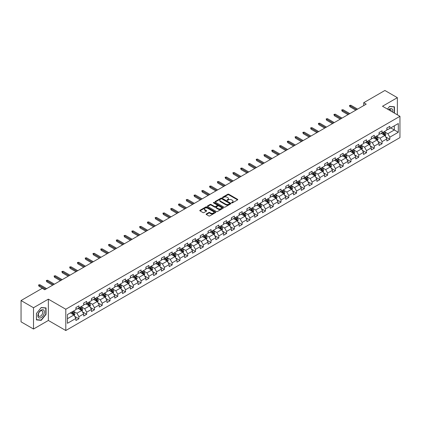 <?xml version="1.0" encoding="UTF-8"?>
<svg xmlns="http://www.w3.org/2000/svg" width="421" height="421" viewBox="0 0 421 421"><rect width="100%" height="100%" fill="white"/><g stroke="black" fill="none" stroke-linecap="round" stroke-linejoin="round"><path stroke-width="0.63" d="M231.692 202.885A0.484 0.279 0 0 0 232.376 202.885L237.57 199.886A0.689 0.4 0 0 0 237.776 199.601A0.689 0.4 0 0 0 237.57 199.317L228.771 194.239A0.689 0.4 0 0 0 227.793 194.239L222.593 197.239A0.484 0.279 0 0 0 223.277 197.633L223.951 197.244A2.216 1.279 0 0 1 227.082 197.244L227.814 197.67A2.216 1.279 0 0 1 228.461 198.57A2.216 1.279 0 0 1 227.814 199.475L227.145 199.864A0.484 0.279 0 0 0 227.829 200.259L228.498 199.87A2.216 1.279 0 0 1 231.629 199.87L232.366 200.296A2.216 1.279 0 0 1 233.013 201.196A2.216 1.279 0 0 1 232.366 202.101L231.692 202.49A0.484 0.279 0 0 0 231.692 202.885L231.692 202.49M206.322 213.947A0.689 0.4 0 0 0 206.116 214.231A0.689 0.4 0 0 0 206.322 214.51L208.79 215.936A0.689 0.4 0 0 0 209.769 215.936L215.536 212.605A0.689 0.4 0 0 0 215.741 212.321A0.689 0.4 0 0 0 215.536 212.042L206.737 206.958A0.689 0.4 0 0 0 205.758 206.958L199.986 210.29A0.689 0.4 0 0 0 199.78 210.574A0.689 0.4 0 0 0 199.986 210.853L202.969 212.579A0.689 0.4 0 0 0 203.948 212.579L206.416 211.153A0.689 0.4 0 0 0 206.622 210.868A0.689 0.4 0 0 0 206.416 210.584L204.938 209.732A1.852 1.068 0 0 1 204.395 208.979A1.852 1.068 0 0 1 205.537 207.99A1.852 1.068 0 0 1 207.553 208.221L213.352 211.568A1.852 1.068 0 0 1 213.894 212.321A1.852 1.068 0 0 1 212.747 213.31A1.852 1.068 0 0 1 210.732 213.079L209.769 212.521A0.689 0.4 0 0 0 208.79 212.521L206.322 213.947L206.322 214.51M48.357 299.163L33.506 307.735L21.05 300.547L21.05 321.833L33.506 329.027L48.357 320.455L65.797 330.522L65.797 309.235L48.357 299.163L48.357 320.455M397.361 114.817L397.361 97.672L382.51 106.245L399.95 116.312L65.797 309.235M397.361 97.672L384.899 90.478L363.723 102.703L363.723 105.582M21.05 300.547L42.226 288.317L44.721 289.759L366.217 104.145L363.723 102.703M223.998 207.153A0.689 0.4 0 0 0 224.977 207.153L230.75 203.822A0.689 0.4 0 0 0 230.95 203.543A0.689 0.4 0 0 0 230.75 203.259L221.946 198.175A0.689 0.4 0 0 0 220.967 198.175L215.194 201.506A0.689 0.4 0 0 0 214.994 201.791A0.689 0.4 0 0 0 215.194 202.075L223.998 207.153M213.705 202.99A0.484 0.279 0 0 1 214.194 203.059L214.194 202.48L223.146 207.648A0.689 0.4 0 0 1 223.346 207.932A0.689 0.4 0 0 1 223.146 208.216L217.373 211.547A0.689 0.4 0 0 1 216.394 211.547L207.59 206.464L207.59 205.901A0.689 0.4 0 0 0 207.39 206.179A0.689 0.4 0 0 0 207.59 206.464M207.59 205.901L210.063 204.474A0.689 0.4 0 0 1 211.037 204.474L214.61 206.532A0.689 0.4 0 0 0 215.589 206.532L217.225 205.59A0.689 0.4 0 0 0 217.431 205.306A0.689 0.4 0 0 0 217.225 205.022L213.51 202.88A0.484 0.279 0 0 1 214.194 202.48M65.797 330.522L399.95 137.599L399.95 116.312M74.743 316.382L78.901 318.786L78.901 316.687L83.684 313.924L83.684 316.024L86.673 314.298L86.673 312.198L91.457 309.435L91.457 311.535L94.446 309.809L94.446 307.709L99.23 304.946L99.23 307.046L102.224 305.32L102.224 303.22L107.008 300.457L107.008 302.557L109.997 300.831L109.997 298.731L114.78 295.974L114.78 298.073L117.769 296.347L117.769 294.247L122.553 291.485L122.553 293.584L125.542 291.858L125.542 289.759L130.326 286.996L130.326 289.095L133.315 287.369L133.315 285.27L138.099 282.507L138.099 284.607L141.088 282.88L141.088 280.781L145.871 278.018L145.871 280.118L148.86 278.392L148.86 276.292L153.644 273.534L153.644 275.634L156.633 273.908L156.633 271.808L161.417 269.045L161.417 271.145L164.406 269.419L164.406 267.319L169.189 264.556L169.189 266.656L172.184 264.93L172.184 262.83L176.967 260.067L176.967 262.167L179.956 260.441L179.956 258.341L184.74 255.579L184.74 257.678L187.729 255.952L187.729 253.852L192.513 251.095L192.513 253.195L195.502 251.469L195.502 249.369L200.285 246.606L200.285 248.706L203.275 246.98L203.275 244.88L208.058 242.117L208.058 244.217L211.047 242.491L211.047 240.391L215.831 237.628L215.831 239.728L218.82 238.002L218.82 235.902L223.604 233.139L223.604 235.239L226.593 233.513L226.593 231.413L231.376 228.656L231.376 230.755L234.371 229.029L234.371 226.93L239.154 224.167L239.154 226.266L242.143 224.54L242.143 222.441L246.927 219.678L246.927 221.778L249.916 220.051L249.916 217.952L254.7 215.189L254.7 217.289L257.689 215.563L257.689 213.463L262.472 210.7L262.472 212.8L265.462 211.074L265.462 208.974L270.245 206.211L270.245 208.316L273.234 206.59L273.234 204.485L278.018 201.727L278.018 203.827L281.007 202.101L281.007 200.001L285.791 197.239L285.791 199.338L288.78 197.612L288.78 195.512L293.563 192.75L293.563 194.849L296.552 193.123L296.552 191.023L301.336 188.261L301.336 190.36L304.33 188.634L304.33 186.535L309.114 183.772L309.114 185.877L312.103 184.151L312.103 182.046L316.887 179.288L316.887 181.388L319.876 179.662L319.876 177.562L324.659 174.799L324.659 176.899L327.649 175.173L327.649 173.073L332.432 170.31L332.432 172.41L335.421 170.684L335.421 168.584L340.205 165.821L340.205 167.921L343.194 166.195L343.194 164.095L347.978 161.332L347.978 163.432L350.967 161.706L350.967 159.606L355.75 156.849L355.75 158.949L358.739 157.222L358.739 155.123L363.523 152.36L363.523 154.46L366.517 152.734L366.517 150.634L371.296 147.871L371.296 149.971L374.29 148.245L374.29 146.145L379.074 143.382L379.074 145.482L382.063 143.756L382.063 141.656L386.846 138.893L386.846 140.993L389.835 139.267L389.835 137.167L398.308 132.278L398.308 123.532L394.319 125.832L394.319 129.978L398.308 132.278M78.901 318.786L75.912 320.513L75.912 318.413L67.439 323.302L67.439 314.555L75.912 309.667L75.912 307.567L78.901 305.841L78.901 307.94L83.684 305.178L83.684 303.078L86.673 301.352L86.673 303.452L91.457 300.689L91.457 298.589L94.446 296.863L94.446 298.963L99.23 296.2L99.23 294.1L102.224 292.374L102.224 294.474L107.008 291.711L107.008 289.611L109.997 287.885L109.997 289.985L114.78 287.227L114.78 285.128L117.769 283.401L117.769 285.501L122.553 282.738L122.553 280.639L125.542 278.913L125.542 281.012L130.326 278.249L130.326 276.15L133.315 274.424L133.315 276.523L138.099 273.761L138.099 271.661L141.088 269.935L141.088 272.034L145.871 269.272L145.871 267.172L148.86 265.446L148.86 267.546L153.644 264.788L153.644 262.688L156.633 260.962L156.633 263.062L161.417 260.299L161.417 258.199L164.406 256.473L164.406 258.573L169.189 255.81L169.189 253.71L172.184 251.984L172.184 254.084L176.967 251.321L176.967 249.221L179.956 247.495L179.956 249.595L184.74 246.832L184.74 244.733L187.729 243.006L187.729 245.106L192.513 242.349L192.513 240.249L195.502 238.523L195.502 240.623L200.285 237.86L200.285 235.76L203.275 234.034L203.275 236.134L208.058 233.371L208.058 231.271L211.047 229.545L211.047 231.645L215.831 228.882L215.831 226.782L218.82 225.056L218.82 227.156L223.604 224.393L223.604 222.293L226.593 220.567L226.593 222.667L231.376 219.909L231.376 217.81L234.371 216.084L234.371 218.183L239.154 215.42L239.154 213.321L242.143 211.595L242.143 213.694L246.927 210.932L246.927 208.832L249.916 207.106L249.916 209.205L254.7 206.443L254.7 204.343L257.689 202.617L257.689 204.717L262.472 201.954L262.472 199.854L265.462 198.128L265.462 200.228L270.245 197.47L270.245 195.365L273.234 193.639L273.234 195.744L278.018 192.981L278.018 190.881L281.007 189.155L281.007 191.255L285.791 188.492L285.791 186.392L288.78 184.666L288.78 186.766L293.563 184.003L293.563 181.904L296.552 180.177L296.552 182.277L301.336 179.514L301.336 177.415L304.33 175.689L304.33 177.788L309.114 175.031L309.114 172.926L312.103 171.2L312.103 173.305L316.887 170.542L316.887 168.442L319.876 166.716L319.876 168.816L324.659 166.053L324.659 163.953L327.649 162.227L327.649 164.327L332.432 161.564L332.432 159.464L335.421 157.738L335.421 159.838L340.205 157.075L340.205 154.975L343.194 153.249L343.194 155.349L347.978 152.591L347.978 150.486L350.967 148.76L350.967 150.865L355.75 148.103L355.75 146.003L358.739 144.277L358.739 146.376L363.523 143.614L363.523 141.514L366.517 139.788L366.517 141.888L371.296 139.125L371.296 137.025L374.29 135.299L374.29 137.399L379.074 134.636L379.074 132.536L382.063 130.81L382.063 132.91L386.846 130.147L386.846 128.047L389.835 126.321L389.835 128.421L398.308 123.532M78.106 308.398L81.69 310.472L76.906 313.235L73.322 311.161M75.912 308.514L76.906 309.088L78.901 307.94M76.906 313.235L78.901 316.687M81.69 310.472L83.684 313.924M85.879 303.909L89.468 305.983L84.684 308.746L81.095 306.672M83.684 304.025L84.684 304.604L86.673 303.452M84.684 308.746L86.673 312.198M89.468 305.983L91.457 309.435M93.651 299.426L97.24 301.494L92.457 304.257L88.868 302.183M91.457 299.536L92.457 300.115L94.446 298.963M92.457 304.257L94.446 307.709M97.24 301.494L99.23 304.946M101.424 294.937L105.013 297.005L100.23 299.768L96.641 297.7M99.23 295.053L100.23 295.626L102.224 294.474M100.23 299.768L102.224 303.22M105.013 297.005L107.008 300.457M109.197 290.448L112.786 292.521L108.002 295.279L104.413 293.211M107.008 290.564L108.002 291.137L109.997 289.985M108.002 295.279L109.997 298.731M112.786 292.521L114.78 295.974M116.97 285.959L120.559 288.032L115.775 290.795L112.186 288.722M114.78 286.075L115.775 286.648L117.769 285.501M115.775 290.795L117.769 294.247M120.559 288.032L122.553 291.485M124.742 281.47L128.331 283.543L123.548 286.306L119.959 284.233M122.553 281.586L123.548 282.165L125.542 281.012M123.548 286.306L125.542 289.759M128.331 283.543L130.326 286.996M132.515 276.986L136.104 279.055L131.32 281.817L127.731 279.744M130.326 277.097L131.32 277.676L133.315 276.523M131.32 281.817L133.315 285.27M136.104 279.055L138.099 282.507M140.293 272.498L143.877 274.566L139.093 277.328L135.509 275.26M138.099 272.613L139.093 273.187L141.088 272.034M139.093 277.328L141.088 280.781M143.877 274.566L145.871 278.018M148.066 268.009L151.649 270.082L146.866 272.84L143.282 270.771M145.871 268.124L146.866 268.698L148.86 267.546M146.866 272.84L148.86 276.292M151.649 270.082L153.644 273.534M155.838 263.52L159.427 265.593L154.644 268.356L151.055 266.282M153.644 263.635L154.644 264.209L156.633 263.062M154.644 268.356L156.633 271.808M159.427 265.593L161.417 269.045M163.611 259.031L167.2 261.104L162.417 263.867L158.828 261.794M161.417 259.147L162.417 259.725L164.406 258.573M162.417 263.867L164.406 267.319M167.2 261.104L169.189 264.556M171.384 254.547L174.973 256.615L170.189 259.378L166.6 257.305M169.189 254.658L170.189 255.237L172.184 254.084M170.189 259.378L172.184 262.83M174.973 256.615L176.967 260.067M179.157 250.058L182.746 252.126L177.962 254.889L174.373 252.821M176.967 250.174L177.962 250.748L179.956 249.595M177.962 254.889L179.956 258.341M182.746 252.126L184.74 255.579M186.929 245.569L190.518 247.643L185.735 250.4L182.146 248.332M184.74 245.685L185.735 246.259L187.729 245.106M185.735 250.4L187.729 253.852M190.518 247.643L192.513 251.095M194.702 241.08L198.291 243.154L193.507 245.917L189.918 243.843M192.513 241.196L193.507 241.77L195.502 240.623M193.507 245.917L195.502 249.369M198.291 243.154L200.285 246.606M202.48 236.591L206.064 238.665L201.28 241.428L197.696 239.354M200.285 236.707L201.28 237.281L203.275 236.134M201.28 241.428L203.275 244.88M206.064 238.665L208.058 242.117M210.253 232.103L213.836 234.176L209.053 236.939L205.469 234.865M208.058 232.218L209.053 232.797L211.047 231.645M209.053 236.939L211.047 240.391M213.836 234.176L215.831 237.628M218.025 227.619L221.614 229.687L216.831 232.45L213.242 230.376M215.831 227.735L216.831 228.308L218.82 227.156M216.831 232.45L218.82 235.902M221.614 229.687L223.604 233.139M225.798 223.13L229.387 225.198L224.603 227.961L221.014 225.893M223.604 223.246L224.603 223.819L226.593 222.667M224.603 227.961L226.593 231.413M229.387 225.198L231.376 228.656M233.571 218.641L237.16 220.715L232.376 223.472L228.787 221.404M231.376 218.757L232.376 219.33L234.371 218.183M232.376 223.472L234.371 226.93M237.16 220.715L239.154 224.167M241.344 214.152L244.933 216.226L240.149 218.988L236.56 216.915M239.154 214.268L240.149 214.842L242.143 213.694M240.149 218.988L242.143 222.441M244.933 216.226L246.927 219.678M249.116 209.663L252.705 211.737L247.922 214.5L244.333 212.426M246.927 209.779L247.922 210.358L249.916 209.205M247.922 214.5L249.916 217.952M252.705 211.737L254.7 215.189M256.889 205.18L260.478 207.248L255.694 210.011L252.105 207.937M254.7 205.295L255.694 205.869L257.689 204.717M255.694 210.011L257.689 213.463M260.478 207.248L262.472 210.7M264.662 200.691L268.251 202.759L263.467 205.522L259.878 203.454M262.472 200.806L263.467 201.38L265.462 200.228M263.467 205.522L265.462 208.974M268.251 202.759L270.245 206.211M272.44 196.202L276.023 198.275L271.24 201.033L267.656 198.965M270.245 196.318L271.24 196.891L273.234 195.744M271.24 201.033L273.234 204.485M276.023 198.275L278.018 201.727M280.212 191.713L283.796 193.786L279.012 196.549L275.429 194.476M278.018 191.829L279.012 192.402L281.007 191.255M279.012 196.549L281.007 200.001M283.796 193.786L285.791 197.239M287.985 187.224L291.574 189.297L286.79 192.06L283.201 189.987M285.791 187.34L286.79 187.919L288.78 186.766M286.79 192.06L288.78 195.512M291.574 189.297L293.563 192.75M295.758 182.74L299.347 184.808L294.563 187.571L290.974 185.498M293.563 182.851L294.563 183.43L296.552 182.277M294.563 187.571L296.552 191.023M299.347 184.808L301.336 188.261M303.53 178.251L307.12 180.32L302.336 183.082L298.747 181.014M301.336 178.367L302.336 178.941L304.33 177.788M302.336 183.082L304.33 186.535M307.12 180.32L309.114 183.772M311.303 173.762L314.892 175.836L310.109 178.593L306.52 176.525M309.114 173.878L310.109 174.452L312.103 173.305M310.109 178.593L312.103 182.046M314.892 175.836L316.887 179.288M319.076 169.274L322.665 171.347L317.881 174.11L314.292 172.036M316.887 169.389L317.881 169.963L319.876 168.816M317.881 174.11L319.876 177.562M322.665 171.347L324.659 174.799M326.849 164.785L330.438 166.858L325.654 169.621L322.065 167.547M324.659 164.9L325.654 165.479L327.649 164.327M325.654 169.621L327.649 173.073M330.438 166.858L332.432 170.31M334.627 160.301L338.21 162.369L333.427 165.132L329.843 163.059M332.432 160.412L333.427 160.99L335.421 159.838M333.427 165.132L335.421 168.584M338.21 162.369L340.205 165.821M342.399 155.812L345.983 157.88L341.199 160.643L337.616 158.575M340.205 155.928L341.199 156.501L343.194 155.349M341.199 160.643L343.194 164.095M345.983 157.88L347.978 161.332M350.172 151.323L353.761 153.397L348.977 156.154L345.388 154.086M347.978 151.439L348.977 152.013L350.967 150.865M348.977 156.154L350.967 159.606M353.761 153.397L355.75 156.849M357.945 146.834L361.534 148.908L356.75 151.671L353.161 149.597M355.75 146.95L356.75 147.524L358.739 146.376M356.75 151.671L358.739 155.123M361.534 148.908L363.523 152.36M365.717 142.345L369.306 144.419L364.523 147.182L360.934 145.108M363.523 142.461L364.523 143.04L366.517 141.888M364.523 147.182L366.517 150.634M369.306 144.419L371.296 147.871M373.49 137.862L377.079 139.93L372.296 142.693L368.707 140.619M371.296 137.972L372.296 138.551L374.29 137.399M372.296 142.693L374.29 146.145M377.079 139.93L379.074 143.382M381.263 133.373L384.852 135.441L380.068 138.204L376.479 136.136M379.074 133.489L380.068 134.062L382.063 132.91M380.068 138.204L382.063 141.656M384.852 135.441L386.846 138.893M390.73 127.905L394.319 129.978L387.841 133.715L384.252 131.647M386.846 129L387.841 129.573L389.835 128.421M387.841 133.715L389.835 137.167M33.506 307.735L33.506 329.027M67.439 318.697L73.917 314.961L70.333 312.887M73.917 314.961L75.912 318.413M385.673 136.867L389.835 139.267M377.9 141.356L382.063 143.756M370.127 145.845L374.29 148.245M362.355 150.329L366.517 152.734M354.582 154.817L358.739 157.222M346.809 159.306L350.967 161.706M339.037 163.795L343.194 166.195M331.259 168.284L335.421 170.684M323.486 172.768L327.649 175.173M315.713 177.257L319.876 179.662M307.94 181.746L312.103 184.151M300.168 186.235L304.33 188.634M292.395 190.724L296.552 193.123M284.622 195.207L288.78 197.612M276.85 199.696L281.007 202.101M269.072 204.185L273.234 206.59M261.299 208.674L265.462 211.074M253.526 213.163L257.689 215.563M245.753 217.646L249.916 220.051M237.981 222.135L242.143 224.54M230.208 226.624L234.371 229.029M222.435 231.113L226.593 233.513M214.663 235.602L218.82 238.002M206.89 240.091L211.047 242.491M199.112 244.575L203.275 246.98M191.339 249.064L195.502 251.469M183.567 253.553L187.729 255.952M175.794 258.041L179.956 260.441M168.021 262.53L172.184 264.93M160.248 267.014L164.406 269.419M152.476 271.503L156.633 273.908M144.703 275.992L148.86 278.392M136.925 280.481L141.088 282.88M129.152 284.97L133.315 287.369M121.38 289.453L125.542 291.858M113.607 293.942L117.769 296.347M105.834 298.431L109.997 300.831M98.061 302.92L102.224 305.32M90.289 307.409L94.446 309.809M82.516 311.893L86.673 314.298M394.445 113.133L394.445 106.792L389.635 106.36L387.441 109.092L389.536 106.502L394.193 106.918L394.193 112.991M36.422 319.902L41.232 320.334L46.042 314.35L46.042 307.94L41.232 307.509L36.422 313.492L36.422 319.902M40.721 320.039L41.232 320.334M231.887 202.954L232.366 202.675A2.216 1.279 0 0 0 233.013 201.775L233.013 201.196M228.461 198.57L228.461 199.149A2.216 1.279 0 0 1 227.814 200.049L227.335 200.328M237.57 199.317L237.57 199.886L228.771 194.812A0.689 0.4 0 0 0 227.793 194.812L222.788 197.702M230.74 203.827L221.946 198.749A0.689 0.4 0 0 0 220.967 198.749L215.205 202.08M229.529 203.738A0.484 0.279 0 0 0 229.529 203.343L221.799 198.88A0.484 0.279 0 0 0 221.114 198.88L220.404 199.291A2.216 1.279 0 0 0 219.757 200.196A2.216 1.279 0 0 0 220.404 201.096L225.688 204.148A2.216 1.279 0 0 0 228.819 204.148L229.529 203.738L229.529 204.317A0.484 0.279 0 0 0 229.671 204.117L229.671 203.543M219.757 200.196L219.757 200.77A2.216 1.279 0 0 0 220.404 201.675L220.404 201.096M229.529 204.317L228.819 204.722A2.216 1.279 0 0 1 225.688 204.722L220.404 201.675M207.6 206.469L210.063 205.048L210.063 204.474M217.431 205.306L217.431 205.88A0.689 0.4 0 0 1 217.225 206.164L215.589 207.111A0.689 0.4 0 0 1 214.61 207.111L211.037 205.048A0.689 0.4 0 0 0 210.063 205.048M214.194 203.059L223.135 208.221M218.315 208.674A1.852 1.068 0 0 0 220.33 208.905A1.852 1.068 0 0 0 221.472 207.916A1.852 1.068 0 0 0 220.93 207.164L218.888 205.985A0.689 0.4 0 0 0 217.91 205.985L216.273 206.932A0.689 0.4 0 0 0 216.068 207.211A0.689 0.4 0 0 0 216.273 207.495L218.315 208.674L218.315 209.248A1.852 1.068 0 0 0 220.33 209.479A1.852 1.068 0 0 0 221.472 208.495L221.472 207.916M216.068 207.211L216.068 207.79A0.689 0.4 0 0 0 216.273 208.069L216.273 207.495M218.315 209.248L216.273 208.069M213.894 212.321L213.894 212.9A1.852 1.068 0 0 1 212.747 213.884A1.852 1.068 0 0 1 210.732 213.652L209.769 213.094A0.689 0.4 0 0 0 208.79 213.094L206.327 214.515M204.395 208.979L204.395 209.553A1.852 1.068 0 0 0 204.938 210.305L204.938 209.732M206.406 211.158L204.938 210.305M215.536 212.042L215.536 212.605L206.737 207.532A0.689 0.4 0 0 0 205.758 207.532L199.996 210.858M385.247 136.125L385.836 134.631A1.868 1.079 -120 0 0 385.241 133.041L384.215 131.668M382.421 134.041L381.721 133.104M382.668 132.562L383.699 133.931A1.868 1.079 60 0 1 384.231 135.057L384.831 134.709A1.868 1.079 -120 0 0 384.294 133.589L383.268 132.215M382.8 132.483L383.941 134.01A0.953 0.547 60 0 1 384.115 134.299L384.831 134.709M356.698 109.639L349.914 105.718L349.914 106.755L349.462 105.46L349.914 105.718L350.809 105.203L357.597 109.118M349.914 106.755L355.803 110.155M349.462 105.46L350.809 105.203M393.888 106.739L394.193 106.918M392.619 112.081A4.578 2.647 120 0 0 391.825 108.75A4.578 2.647 120 0 0 388.546 109.728M391.162 111.239A3.136 1.81 120 0 0 390.514 109.66A3.136 1.81 120 0 0 388.825 109.886M41.132 317.608A4.578 2.647 120 0 0 44.368 311.998A4.578 2.647 120 0 0 41.132 310.124A4.578 2.647 120 0 0 37.89 315.734A4.578 2.647 120 0 0 41.132 317.608M40.542 316.087A3.136 1.81 120 0 0 42.589 313.324A3.136 1.81 120 0 0 42.111 310.809A3.136 1.81 120 0 0 40.542 310.966A3.136 1.81 120 0 0 38.495 313.729A3.136 1.81 120 0 0 38.974 316.239A3.136 1.81 120 0 0 40.542 316.087M36.474 313.45L41.132 307.651L45.789 308.072L45.789 314.282L41.132 320.076L36.474 319.66L36.464 313.445M45.484 307.893L45.789 308.072M377.474 140.614L378.063 139.119A1.868 1.079 -120 0 0 377.469 137.53L376.442 136.157M374.648 138.525L373.948 137.593M374.895 137.046L375.927 138.42A1.868 1.079 60 0 1 376.458 139.546L377.058 139.198A1.868 1.079 -120 0 0 376.521 138.077L375.495 136.704M375.027 136.972L376.169 138.498A0.953 0.547 60 0 1 376.337 138.783L377.058 139.198M369.701 145.103L370.291 143.608A1.868 1.079 -120 0 0 369.696 142.019L368.67 140.646M366.875 143.014L366.175 142.082M367.123 141.535L368.149 142.908A1.868 1.079 60 0 1 368.685 144.035L369.285 143.687A1.868 1.079 -120 0 0 368.749 142.566L367.722 141.193M367.254 141.461L368.396 142.982A0.953 0.547 60 0 1 368.564 143.272L369.285 143.687M348.925 114.128L342.136 110.207L342.136 111.244L341.689 109.949L342.136 110.207L343.036 109.692L349.819 113.607M342.136 111.244L348.03 114.644M341.689 109.949L343.036 109.692M341.152 118.611L334.363 114.696L334.363 115.733L333.916 114.438L334.363 114.696L335.263 114.175L342.047 118.096M334.363 115.733L340.252 119.132M333.916 114.438L335.263 114.175M361.923 149.587L362.518 148.097A1.868 1.079 -120 0 0 361.923 146.503L360.892 145.134M359.102 147.503L358.403 146.571M359.35 146.024L360.376 147.397A1.868 1.079 60 0 1 360.913 148.518L361.507 148.176A1.868 1.079 -120 0 0 360.976 147.05L359.944 145.677M359.481 145.95L360.618 147.471A0.953 0.547 60 0 1 360.792 147.76L361.507 148.176M354.15 154.075L354.745 152.581A1.868 1.079 -120 0 0 354.15 150.992L353.119 149.618M351.33 151.992L350.63 151.06M351.577 150.513L352.603 151.886A1.868 1.079 60 0 1 353.14 153.007L353.735 152.665A1.868 1.079 -120 0 0 353.203 151.539L352.172 150.165M351.703 150.439L352.845 151.96A0.953 0.547 60 0 1 353.019 152.249L353.735 152.665M346.378 158.564L346.972 157.07A1.868 1.079 -120 0 0 346.378 155.481L345.346 154.107M343.552 156.48L342.857 155.549M343.804 155.002L344.831 156.375A1.868 1.079 60 0 1 345.367 157.496L345.962 157.149A1.868 1.079 -120 0 0 345.43 156.028L344.399 154.654M343.931 154.923L345.073 156.449A0.953 0.547 60 0 1 345.246 156.738L345.962 157.149M333.379 123.1L326.591 119.185L326.591 120.217L326.143 118.922L326.591 119.185L327.491 118.664L334.274 122.585M326.591 120.217L332.479 123.621M326.143 118.922L327.491 118.664M325.607 127.589L318.818 123.669L318.818 124.705L318.371 123.411L318.818 123.669L319.713 123.153L326.501 127.074M318.818 124.705L324.707 128.105M318.371 123.411L319.713 123.153M317.834 132.078L311.045 128.158L311.045 129.194L310.598 127.9L311.045 128.158L311.94 127.642L318.729 131.557M311.045 129.194L316.934 132.594M310.598 127.9L311.94 127.642M338.605 163.053L339.2 161.559A1.868 1.079 -120 0 0 338.6 159.969L337.574 158.596M335.779 160.969L335.084 160.033M336.032 159.485L337.058 160.859A1.868 1.079 60 0 1 337.595 161.985L338.189 161.638A1.868 1.079 -120 0 0 337.658 160.517L336.626 159.143M336.158 159.412L337.3 160.938A0.953 0.547 60 0 1 337.474 161.222L338.189 161.638M310.056 136.567L303.273 132.647L303.273 133.683L302.825 132.389L303.273 132.647L304.167 132.131L310.956 136.046M303.273 133.683L309.161 137.083M302.825 132.389L304.167 132.131M330.832 167.542L331.427 166.048A1.868 1.079 -120 0 0 330.827 164.458L329.801 163.085M328.006 165.453L327.306 164.522M328.254 163.974L329.285 165.348A1.868 1.079 60 0 1 329.817 166.474L330.417 166.127A1.868 1.079 -120 0 0 329.88 165.006L328.854 163.632M328.385 163.901L329.527 165.421A0.953 0.547 60 0 1 329.701 165.711L330.417 166.127M302.283 141.051L295.5 137.135L295.5 138.172L295.047 136.878L295.5 137.135L296.395 136.615L303.183 140.535M295.5 138.172L301.389 141.572M295.047 136.878L296.395 136.615M323.06 172.026L323.649 170.537A1.868 1.079 -120 0 0 323.054 168.942L322.028 167.574M320.234 169.942L319.534 169.01M320.481 168.463L321.512 169.837A1.868 1.079 60 0 1 322.044 170.958L322.644 170.616A1.868 1.079 -120 0 0 322.107 169.489L321.081 168.116M320.613 168.389L321.755 169.91A0.953 0.547 60 0 1 321.928 170.2L322.644 170.616M294.511 145.54L287.727 141.624L287.727 142.656L287.275 141.361L287.727 141.624L288.622 141.103L295.41 145.024M287.727 142.656L293.616 146.061M287.275 141.361L288.622 141.103M315.287 176.515L315.876 175.02A1.868 1.079 -120 0 0 315.282 173.431L314.255 172.057M312.461 174.431L311.761 173.499M312.708 172.952L313.74 174.326A1.868 1.079 60 0 1 314.271 175.446L314.871 175.104A1.868 1.079 -120 0 0 314.334 173.978L313.308 172.605M312.84 172.878L313.982 174.399A0.953 0.547 60 0 1 314.155 174.689L314.871 175.104M286.738 150.029L279.949 146.108L279.949 147.145L279.502 145.85L279.949 146.108L280.849 145.592L287.638 149.513M279.949 147.145L285.843 150.544M279.502 145.85L280.849 145.592M307.514 181.004L308.104 179.509A1.868 1.079 -120 0 0 307.509 177.92L306.483 176.546M304.688 178.92L303.988 177.988M304.936 177.441L305.962 178.814A1.868 1.079 60 0 1 306.499 179.935L307.098 179.588A1.868 1.079 -120 0 0 306.562 178.467L305.535 177.094M305.067 177.362L306.209 178.888A0.953 0.547 60 0 1 306.377 179.178L307.098 179.588M278.965 154.518L272.177 150.597L272.177 151.634L271.729 150.339L272.177 150.597L273.076 150.081L279.86 153.997M272.177 151.634L278.07 155.033M271.729 150.339L273.076 150.081M299.736 185.493L300.331 183.998A1.868 1.079 -120 0 0 299.736 182.409L298.705 181.035M296.916 183.409L296.216 182.472M297.163 181.925L298.189 183.298A1.868 1.079 60 0 1 298.726 184.424L299.326 184.077A1.868 1.079 -120 0 0 298.789 182.956L297.763 181.583M297.294 181.851L298.431 183.377A0.953 0.547 60 0 1 298.605 183.667L299.326 184.077M271.192 159.006L264.404 155.086L264.404 156.123L263.956 154.828L264.404 155.086L265.304 154.57L272.087 158.485M264.404 156.123L270.293 159.522M263.956 154.828L265.304 154.57M291.963 189.982L292.558 188.487A1.868 1.079 -120 0 0 291.963 186.898L290.932 185.524M289.143 187.892L288.443 186.961M289.39 186.414L290.416 187.787A1.868 1.079 60 0 1 290.953 188.913L291.548 188.566A1.868 1.079 -120 0 0 291.016 187.445L289.985 186.071M289.522 186.34L290.658 187.861A0.953 0.547 60 0 1 290.832 188.15L291.548 188.566M263.42 163.49L256.631 159.575L256.631 160.612L256.184 159.317L256.631 159.575L257.531 159.054L264.314 162.974M256.631 160.612L262.52 164.011M256.184 159.317L257.531 159.054M284.191 194.465L284.785 192.976A1.868 1.079 -120 0 0 284.191 191.387L283.159 190.013M281.37 192.381L280.67 191.45M281.617 190.902L282.644 192.276A1.868 1.079 60 0 1 283.18 193.397L283.775 193.055A1.868 1.079 -120 0 0 283.244 191.929L282.212 190.555M281.744 190.829L282.886 192.35A0.953 0.547 60 0 1 283.059 192.639L283.775 193.055M255.647 167.979L248.858 164.064L248.858 165.095L248.411 163.801L248.858 164.064L249.753 163.543L256.542 167.463M248.858 165.095L254.747 168.5M248.411 163.801L249.753 163.543M276.418 198.954L277.013 197.46A1.868 1.079 -120 0 0 276.418 195.87L275.387 194.497M273.592 196.87L272.897 195.939M273.845 195.391L274.871 196.765A1.868 1.079 60 0 1 275.408 197.886L276.002 197.544A1.868 1.079 -120 0 0 275.471 196.418L274.439 195.044M273.971 195.318L275.113 196.839A0.953 0.547 60 0 1 275.287 197.128L276.002 197.544M247.874 172.468L241.086 168.547L241.086 169.584L240.638 168.289L241.086 168.547L241.98 168.032L248.769 171.952M241.086 169.584L246.974 172.984M240.638 168.289L241.98 168.032M268.645 203.443L269.24 201.948A1.868 1.079 -120 0 0 268.64 200.359L267.614 198.986M265.819 201.359L265.125 200.428M266.067 199.88L267.098 201.254A1.868 1.079 60 0 1 267.63 202.375L268.23 202.027A1.868 1.079 -120 0 0 267.698 200.906L266.667 199.533M266.198 199.801L267.34 201.327A0.953 0.547 60 0 1 267.514 201.617L268.23 202.027M240.096 176.957L233.313 173.036L233.313 174.073L232.866 172.778L233.313 173.036L234.208 172.521L240.996 176.436M233.313 174.073L239.202 177.473M232.866 172.778L234.208 172.521M260.873 207.932L261.467 206.437A1.868 1.079 -120 0 0 260.867 204.848L259.841 203.475M258.047 205.848L257.347 204.911M258.294 204.369L259.325 205.737A1.868 1.079 60 0 1 259.857 206.864L260.457 206.516A1.868 1.079 -120 0 0 259.92 205.395L258.894 204.022M258.426 204.29L259.568 205.816A0.953 0.547 60 0 1 259.741 206.106L260.457 206.516M232.324 181.446L225.54 177.525L225.54 178.562L225.088 177.267L225.54 177.525L226.435 177.009L233.223 180.925M225.54 178.562L231.429 181.961M225.088 177.267L226.435 177.009M253.1 212.421L253.689 210.926A1.868 1.079 -120 0 0 253.095 209.337L252.068 207.963M250.274 210.332L249.574 209.4M250.521 208.853L251.553 210.226A1.868 1.079 60 0 1 252.084 211.353L252.684 211.005A1.868 1.079 -120 0 0 252.147 209.884L251.121 208.511M250.653 208.779L251.795 210.3A0.953 0.547 60 0 1 251.969 210.589L252.684 211.005M224.551 185.929L217.768 182.014L217.768 183.051L217.315 181.756L217.768 182.014L218.662 181.493L225.451 185.414M217.768 183.051L223.656 186.45M217.315 181.756L218.662 181.493M245.327 216.904L245.917 215.415A1.868 1.079 -120 0 0 245.322 213.826L244.296 212.452M242.501 214.821L241.801 213.889M242.749 213.342L243.78 214.715A1.868 1.079 60 0 1 244.312 215.836L244.911 215.494A1.868 1.079 -120 0 0 244.375 214.368L243.349 213M242.88 213.268L244.022 214.789A0.953 0.547 60 0 1 244.191 215.078L244.911 215.494M216.778 190.418L209.99 186.503L209.99 187.534L209.542 186.24L209.99 186.503L210.889 185.982L217.673 189.903M209.99 187.534L215.884 190.939M209.542 186.24L210.889 185.982M237.555 221.393L238.144 219.904A1.868 1.079 -120 0 0 237.549 218.31L236.523 216.936M234.729 219.309L234.029 218.378M234.976 217.831L236.002 219.204A1.868 1.079 60 0 1 236.539 220.325L237.139 219.983A1.868 1.079 -120 0 0 236.602 218.857L235.576 217.483M235.107 217.757L236.249 219.278A0.953 0.547 60 0 1 236.418 219.567L237.139 219.983M209.005 194.907L202.217 190.987L202.217 192.023L201.77 190.729L202.217 190.987L203.117 190.471L209.9 194.391M202.217 192.023L208.106 195.423M201.77 190.729L203.117 190.471M229.777 225.882L230.371 224.388A1.868 1.079 -120 0 0 229.777 222.798L228.745 221.425M226.956 223.798L226.256 222.867M227.203 222.32L228.229 223.693A1.868 1.079 60 0 1 228.766 224.814L229.366 224.467A1.868 1.079 -120 0 0 228.829 223.346L227.803 221.972M227.335 222.241L228.471 223.767A0.953 0.547 60 0 1 228.645 224.056L229.366 224.467M201.233 199.396L194.444 195.476L194.444 196.512L193.997 195.218L194.444 195.476L195.344 194.96L202.127 198.875M194.444 196.512L200.333 199.912M193.997 195.218L195.344 194.96M222.004 230.371L222.598 228.877A1.868 1.079 -120 0 0 222.004 227.287L220.972 225.914M219.183 228.287L218.483 227.351M219.43 226.808L220.457 228.177A1.868 1.079 60 0 1 220.993 229.303L221.588 228.956A1.868 1.079 -120 0 0 221.057 227.835L220.025 226.461M219.557 226.73L220.699 228.256A0.953 0.547 60 0 1 220.872 228.545L221.588 228.956M193.46 203.885L186.671 199.964L186.671 201.001L186.224 199.707L186.671 199.964L187.571 199.449L194.355 203.364M186.671 201.001L192.56 204.401M186.224 199.707L187.571 199.449M214.231 234.86L214.826 233.366A1.868 1.079 -120 0 0 214.231 231.776L213.2 230.403M211.405 232.771L210.71 231.839M211.658 231.292L212.684 232.666A1.868 1.079 60 0 1 213.221 233.792L213.815 233.445A1.868 1.079 -120 0 0 213.284 232.324L212.252 230.95M211.784 231.218L212.926 232.739A0.953 0.547 60 0 1 213.1 233.029L213.815 233.445M185.687 208.369L178.899 204.453L178.899 205.49L178.451 204.196L178.899 204.453L179.793 203.932L186.582 207.853M178.899 205.49L184.787 208.89M178.451 204.196L179.793 203.932M206.458 239.344L207.053 237.854A1.868 1.079 -120 0 0 206.453 236.265L205.427 234.892M203.632 237.26L202.938 236.328M203.885 235.781L204.911 237.155A1.868 1.079 60 0 1 205.448 238.275L206.043 237.933A1.868 1.079 -120 0 0 205.511 236.807L204.48 235.439M204.011 235.707L205.153 237.228A0.953 0.547 60 0 1 205.327 237.518L206.043 237.933M177.909 212.858L171.126 208.942L171.126 209.974L170.679 208.679L171.126 208.942L172.021 208.421L178.809 212.342M171.126 209.974L177.015 213.379M170.679 208.679L172.021 208.421M198.686 243.833L199.28 242.343A1.868 1.079 -120 0 0 198.68 240.749L197.654 239.375M195.86 241.749L195.165 240.817M196.107 240.27L197.139 241.643A1.868 1.079 60 0 1 197.67 242.764L198.27 242.422A1.868 1.079 -120 0 0 197.733 241.296L196.707 239.923M196.239 240.196L197.381 241.717A0.953 0.547 60 0 1 197.554 242.007L198.27 242.422M170.137 217.347L163.353 213.426L163.353 214.463L162.901 213.168L163.353 213.426L164.248 212.91L171.037 216.831M163.353 214.463L169.242 217.862M162.901 213.168L164.248 212.91M190.913 248.322L191.502 246.827A1.868 1.079 -120 0 0 190.908 245.238L189.882 243.864M188.087 246.238L187.387 245.306M188.334 244.759L189.366 246.132A1.868 1.079 60 0 1 189.897 247.253L190.497 246.906A1.868 1.079 -120 0 0 189.96 245.785L188.934 244.412M188.466 244.68L189.608 246.206A0.953 0.547 60 0 1 189.782 246.495L190.497 246.906M162.364 221.835L155.581 217.915L155.581 218.952L155.128 217.657L155.581 217.915L156.475 217.399L163.264 221.314M155.581 218.952L161.469 222.351M155.128 217.657L156.475 217.399M183.14 252.81L183.73 251.316A1.868 1.079 -120 0 0 183.135 249.727L182.109 248.353M180.314 250.727L179.614 249.79M180.562 249.248L181.593 250.616A1.868 1.079 60 0 1 182.125 251.742L182.725 251.395A1.868 1.079 -120 0 0 182.188 250.274L181.162 248.9M180.693 249.169L181.835 250.695A0.953 0.547 60 0 1 182.009 250.984L182.725 251.395M154.591 226.324L147.803 222.404L147.803 223.44L147.355 222.146L147.803 222.404L148.702 221.888L155.491 225.803M147.803 223.44L153.697 226.84M147.355 222.146L148.702 221.888M175.368 257.299L175.957 255.805A1.868 1.079 -120 0 0 175.362 254.216L174.336 252.842M172.542 255.21L171.842 254.279M172.789 253.731L173.815 255.105A1.868 1.079 60 0 1 174.352 256.231L174.952 255.884A1.868 1.079 -120 0 0 174.415 254.763L173.389 253.389M172.92 253.658L174.062 255.184A0.953 0.547 60 0 1 174.231 255.468L174.952 255.884M146.818 230.808L140.03 226.893L140.03 227.929L139.583 226.635L140.03 226.893L140.93 226.377L147.713 230.292M140.03 227.929L145.924 231.329M139.583 226.635L140.93 226.377M167.595 261.788L168.184 260.294A1.868 1.079 -120 0 0 167.59 258.704L166.558 257.331M164.769 259.699L164.069 258.768M165.016 258.22L166.042 259.594A1.868 1.079 60 0 1 166.579 260.715L167.179 260.373A1.868 1.079 -120 0 0 166.642 259.247L165.616 257.878M165.148 258.147L166.284 259.668A0.953 0.547 60 0 1 166.458 259.957L167.179 260.373M139.046 235.297L132.257 231.382L132.257 232.418L131.81 231.124L132.257 231.382L133.157 230.861L139.94 234.781M132.257 232.418L138.146 235.818M131.81 231.124L133.157 230.861M159.817 266.272L160.412 264.783A1.868 1.079 -120 0 0 159.817 263.188L158.785 261.82M156.996 264.188L156.296 263.257M157.244 262.709L158.27 264.083A1.868 1.079 60 0 1 158.806 265.204L159.401 264.862A1.868 1.079 -120 0 0 158.87 263.735L157.838 262.362M157.375 262.636L158.512 264.156A0.953 0.547 60 0 1 158.685 264.446L159.401 264.862M131.273 239.786L124.484 235.871L124.484 236.902L124.037 235.607L124.484 235.871L125.384 235.35L132.168 239.27M124.484 236.902L130.373 240.302M124.037 235.607L125.384 235.35M152.044 270.761L152.639 269.266A1.868 1.079 -120 0 0 152.044 267.677L151.013 266.304M149.223 268.677L148.524 267.745M149.471 267.198L150.497 268.572A1.868 1.079 60 0 1 151.034 269.693L151.628 269.351A1.868 1.079 -120 0 0 151.097 268.224L150.065 266.851M149.597 267.125L150.739 268.645A0.953 0.547 60 0 1 150.913 268.935L151.628 269.351M123.5 244.275L116.712 240.354L116.712 241.391L116.264 240.096L116.712 240.354L117.606 239.838L124.395 243.754M116.712 241.391L122.6 244.79M116.264 240.096L117.606 239.838M144.271 275.25L144.866 273.755A1.868 1.079 -120 0 0 144.271 272.166L143.24 270.792M141.445 273.166L140.751 272.229M141.698 271.687L142.724 273.055A1.868 1.079 60 0 1 143.261 274.182L143.856 273.834A1.868 1.079 -120 0 0 143.324 272.713L142.293 271.34M141.824 271.608L142.966 273.134A0.953 0.547 60 0 1 143.14 273.424L143.856 273.834M115.728 248.764L108.939 244.843L108.939 245.88L108.492 244.585L108.939 244.843L109.834 244.327L116.622 248.243M108.939 245.88L114.828 249.279M108.492 244.585L109.834 244.327M136.499 279.739L137.093 278.244A1.868 1.079 -120 0 0 136.493 276.655L135.467 275.281M133.673 277.649L132.978 276.718M133.92 276.171L134.952 277.544A1.868 1.079 60 0 1 135.483 278.67L136.083 278.323A1.868 1.079 -120 0 0 135.551 277.202L134.52 275.829M134.052 276.097L135.194 277.623A0.953 0.547 60 0 1 135.367 277.907L136.083 278.323M107.95 253.247L101.166 249.332L101.166 250.369L100.719 249.074L101.166 249.332L102.061 248.816L108.85 252.732M101.166 250.369L107.055 253.768M100.719 249.074L102.061 248.816M128.726 284.228L129.321 282.733A1.868 1.079 -120 0 0 128.721 281.144L127.695 279.77M125.9 282.138L125.2 281.207M126.147 280.66L127.179 282.033A1.868 1.079 60 0 1 127.71 283.159L128.31 282.812A1.868 1.079 -120 0 0 127.773 281.686L126.747 280.318M126.279 280.586L127.421 282.107A0.953 0.547 60 0 1 127.595 282.396L128.31 282.812M100.177 257.736L93.394 253.821L93.394 254.858L92.941 253.563L93.394 253.821L94.288 253.3L101.077 257.22M93.394 254.858L99.282 258.257M92.941 253.563L94.288 253.3M120.953 288.711L121.543 287.222A1.868 1.079 -120 0 0 120.948 285.627L119.922 284.259M118.127 286.627L117.427 285.696M118.375 285.149L119.406 286.522A1.868 1.079 60 0 1 119.938 287.643L120.538 287.301A1.868 1.079 -120 0 0 120.001 286.175L118.975 284.801M118.506 285.075L119.648 286.596A0.953 0.547 60 0 1 119.822 286.885L120.538 287.301M92.404 262.225L85.621 258.31L85.621 259.341L85.168 258.047L85.621 258.31L86.516 257.789L93.304 261.709M85.621 259.341L91.51 262.746M85.168 258.047L86.516 257.789M113.181 293.2L113.77 291.706A1.868 1.079 -120 0 0 113.175 290.116L112.149 288.743M110.355 291.116L109.655 290.185M110.602 289.637L111.633 291.011A1.868 1.079 60 0 1 112.165 292.132L112.765 291.79A1.868 1.079 -120 0 0 112.228 290.664L111.202 289.29M110.734 289.564L111.875 291.085A0.953 0.547 60 0 1 112.044 291.374L112.765 291.79M84.632 266.714L77.843 262.793L77.843 263.83L77.396 262.536L77.843 262.793L78.743 262.278L85.526 266.198M77.843 263.83L83.737 267.23M77.396 262.536L78.743 262.278M105.408 297.689L105.997 296.195A1.868 1.079 -120 0 0 105.403 294.605L104.376 293.232M102.582 295.605L101.882 294.668M102.829 294.126L103.855 295.5A1.868 1.079 60 0 1 104.392 296.621L104.992 296.273A1.868 1.079 -120 0 0 104.455 295.153L103.429 293.779M102.961 294.047L104.103 295.574A0.953 0.547 60 0 1 104.271 295.863L104.992 296.273M76.859 271.203L70.07 267.282L70.07 268.319L69.623 267.025L70.07 267.282L70.97 266.767L77.753 270.682M70.07 268.319L75.959 271.719M69.623 267.025L70.97 266.767M97.63 302.178L98.225 300.683A1.868 1.079 -120 0 0 97.63 299.094L96.598 297.721M94.809 300.094L94.109 299.157M95.057 298.61L96.083 299.984A1.868 1.079 60 0 1 96.62 301.11L97.219 300.762A1.868 1.079 -120 0 0 96.683 299.641L95.656 298.268M95.188 298.536L96.325 300.062A0.953 0.547 60 0 1 96.498 300.347L97.219 300.762M69.086 275.692L62.297 271.771L62.297 272.808L61.85 271.513L62.297 271.771L63.197 271.256L69.981 275.171M62.297 272.808L68.186 276.208M61.85 271.513L63.197 271.256M89.857 306.667L90.452 305.172A1.868 1.079 -120 0 0 89.857 303.583L88.826 302.21M87.036 304.578L86.337 303.646M87.284 303.099L88.31 304.472A1.868 1.079 60 0 1 88.847 305.599L89.441 305.251A1.868 1.079 -120 0 0 88.91 304.13L87.878 302.757M87.41 303.025L88.552 304.546A0.953 0.547 60 0 1 88.726 304.836L89.441 305.251M61.313 280.175L54.525 276.26L54.525 277.297L54.077 276.002L54.525 276.26L55.425 275.739L62.208 279.66M54.525 277.297L60.413 280.696M54.077 276.002L55.425 275.739M82.084 311.151L82.679 309.661A1.868 1.079 -120 0 0 82.084 308.067L81.053 306.698M79.259 309.067L78.564 308.135M79.511 307.588L80.537 308.961A1.868 1.079 60 0 1 81.074 310.082L81.669 309.74A1.868 1.079 -120 0 0 81.137 308.614L80.106 307.241M79.637 307.514L80.779 309.035A0.953 0.547 60 0 1 80.953 309.324L81.669 309.74M53.541 284.664L46.752 280.749L46.752 281.781L46.305 280.486L46.752 280.749L47.647 280.228L54.435 284.149M46.752 281.781L52.641 285.185M46.305 280.486L47.647 280.228M74.312 315.639L74.906 314.145A1.868 1.079 -120 0 0 74.306 312.556L73.28 311.182M71.486 313.556L70.791 312.624M71.738 312.077L72.765 313.45A1.868 1.079 60 0 1 73.301 314.571L73.896 314.229A1.868 1.079 -120 0 0 73.365 313.103L72.333 311.729M71.865 312.003L73.007 313.524A0.953 0.547 60 0 1 73.18 313.813L73.896 314.229M45.763 289.153L38.979 285.233L38.979 286.269L38.532 284.975L38.979 285.233L39.874 284.717L46.663 288.638M38.979 286.269L44.868 289.669M38.532 284.975L39.874 284.717M232.366 202.675L232.366 202.101M227.145 200.259L227.145 199.864M227.814 200.049L227.814 199.475M222.593 197.633L222.593 197.239M227.793 194.812L227.793 194.239M228.771 194.812L228.771 194.239M215.194 202.075L215.194 201.506M220.967 198.749L220.967 198.175M221.946 198.749L221.946 198.175M230.75 203.822L230.75 203.259M225.688 204.722L225.688 204.148M228.819 204.722L228.819 204.148M211.037 205.048L211.037 204.474M214.61 207.111L214.61 206.532M215.589 207.111L215.589 206.532M217.225 206.164L217.225 205.59M223.146 208.216L223.146 207.648M208.79 213.094L208.79 212.521M209.769 213.094L209.769 212.521M210.732 213.652L210.732 213.079M206.416 211.153L206.416 210.584M199.986 210.853L199.986 210.29M205.758 207.532L205.758 206.958M206.737 207.532L206.737 206.958M384.668 135.336L385.825 134.667M384.294 133.589L385.241 133.041M382.968 134.357L383.699 133.931M376.895 139.825L378.053 139.156M376.521 138.077L377.469 137.53M375.195 138.841L375.927 138.42M369.122 144.314L370.28 143.645M368.749 142.566L369.696 142.019M367.422 143.329L368.149 142.908M361.35 148.802L362.507 148.129M360.976 147.05L361.923 146.503M359.65 147.818L360.376 147.397M353.572 153.286L354.735 152.618M353.203 151.539L354.15 150.992M351.872 152.307L352.603 151.886M345.799 157.775L346.962 157.107M345.43 156.028L346.378 155.481M344.099 156.796L344.831 156.375M338.026 162.264L339.184 161.596M337.658 160.517L338.6 159.969M336.326 161.28L337.058 160.859M330.253 166.753L331.411 166.085M329.88 165.006L330.827 164.458M328.554 165.769L329.285 165.348M322.481 171.242L323.638 170.568M322.107 169.489L323.054 168.942M320.781 170.258L321.512 169.837M314.708 175.725L315.866 175.057M314.334 173.978L315.282 173.431M313.008 174.747L313.74 174.326M306.935 180.214L308.093 179.546M306.562 178.467L307.509 177.92M305.236 179.235L305.962 178.814M299.163 184.703L300.32 184.035M298.789 182.956L299.736 182.409M297.463 183.719L298.189 183.298M291.39 189.192L292.548 188.524M291.016 187.445L291.963 186.898M289.685 188.208L290.416 187.787M283.612 193.681L284.775 193.013M283.244 191.929L284.191 191.387M281.912 192.697L282.644 192.276M275.839 198.165L276.997 197.496M275.471 196.418L276.418 195.87M274.139 197.186L274.871 196.765M268.066 202.654L269.224 201.985M267.698 200.906L268.64 200.359M266.367 201.675L267.098 201.254M260.294 207.143L261.452 206.474M259.92 205.395L260.867 204.848M258.594 206.164L259.325 205.737M252.521 211.631L253.679 210.963M252.147 209.884L253.095 209.337M250.821 210.647L251.553 210.226M244.748 216.12L245.906 215.452M244.375 214.368L245.322 213.826M243.049 215.136L243.78 214.715M236.976 220.604L238.133 219.936M236.602 218.857L237.549 218.31M235.276 219.625L236.002 219.204M229.203 225.093L230.361 224.425M228.829 223.346L229.777 222.798M227.503 224.114L228.229 223.693M221.425 229.582L222.588 228.913M221.057 227.835L222.004 227.287M219.725 228.603L220.457 228.177M213.652 234.071L214.815 233.402M213.284 232.324L214.231 231.776M211.952 233.087L212.684 232.666M205.88 238.56L207.037 237.891M205.511 236.807L206.453 236.265M204.18 237.576L204.911 237.155M198.107 243.043L199.265 242.375M197.733 241.296L198.68 240.749M196.407 242.064L197.139 241.643M190.334 247.532L191.492 246.864M189.96 245.785L190.908 245.238M188.634 246.553L189.366 246.132M182.561 252.021L183.719 251.353M182.188 250.274L183.135 249.727M180.862 251.042L181.593 250.616M174.789 256.51L175.946 255.842M174.415 254.763L175.362 254.216M173.089 255.526L173.815 255.105M167.016 260.999L168.174 260.331M166.642 259.247L167.59 258.704M165.316 260.015L166.042 259.594M159.243 265.488L160.401 264.814M158.87 263.735L159.817 263.188M157.538 264.504L158.27 264.083M151.465 269.972L152.628 269.303M151.097 268.224L152.044 267.677M149.765 268.993L150.497 268.572M143.693 274.46L144.85 273.792M143.324 272.713L144.271 272.166M141.993 273.482L142.724 273.055M135.92 278.949L137.078 278.281M135.551 277.202L136.493 276.655M134.22 277.965L134.952 277.544M128.147 283.438L129.305 282.77M127.773 281.686L128.721 281.144M126.447 282.454L127.179 282.033M120.374 287.927L121.532 287.254M120.001 286.175L120.948 285.627M118.675 286.943L119.406 286.522M112.602 292.411L113.759 291.742M112.228 290.664L113.175 290.116M110.902 291.432L111.633 291.011M104.829 296.9L105.987 296.231M104.455 295.153L105.403 294.605M103.129 295.921L103.855 295.5M97.056 301.389L98.214 300.72M96.683 299.641L97.63 299.094M95.356 300.405L96.083 299.984M89.278 305.878L90.441 305.209M88.91 304.13L89.857 303.583M87.579 304.893L88.31 304.472M81.506 310.366L82.669 309.693M81.137 308.614L82.084 308.067M79.806 309.382L80.537 308.961M73.733 314.85L74.891 314.182M73.365 313.103L74.306 312.556M72.033 313.871L72.765 313.45"/></g></svg>
